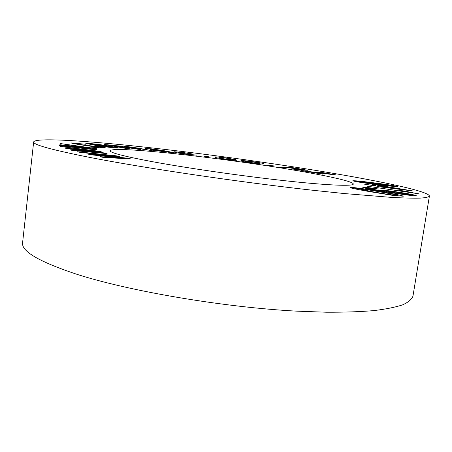 <?xml version="1.0" encoding="UTF-8"?>
<svg xmlns="http://www.w3.org/2000/svg" width="452" height="452" viewBox="0 0 452 452"><rect width="100%" height="100%" fill="white"/><g stroke="black" fill="none" stroke-linecap="round" stroke-linejoin="round"><path stroke-width="0.68" d="M150.25 161.279C185.077 167.805 240.888 175.901 284.319 180.664C327.858 185.444 353.249 186.399 353.323 184.071C353.645 181.636 329.31 176.167 296.439 170.545C225.373 158.183 112.232 145.414 110.169 150.765C109.949 152.64 123.306 156.143 150.25 161.279M329.073 172.613C271.285 162.923 202.858 153.482 143.736 147.013C85.456 140.685 35.595 137.448 33.663 141.905C32.77 144.617 51.556 149.804 90.016 157.46C144.261 168.082 240.181 182.275 314.552 190.45L344.345 193.558L391.72 197.411C403.726 198.038 413.179 198.275 420.072 198.123C425.535 197.767 428.643 197.1 429.4 196.117C429.541 191.597 383.686 181.794 329.073 172.613M33.663 141.905L22.6 242.628C21.097 251.165 38.996 261.657 76.292 274.11C128.922 291.111 222.859 307.213 296.614 311.145L326.22 312.213C344.294 312.298 360.12 311.767 373.691 310.62C385.844 309.157 395.506 307.224 402.664 304.829C408.422 302.213 411.851 299.303 412.964 296.105L429.4 196.117M377.115 186.196L364.707 184.275L375.979 185.778L372.064 184.343L377.256 185.032L413.009 190.976L378.392 186.665L377.115 186.196M273.872 165.924L267.607 165.251L273.872 165.924M179.201 152.742L189.315 154.516L196.959 155.087L190.541 154.872C182.309 153.804 177.178 152.934 175.144 152.262L173.907 151.748L181.212 152.234L193.19 154.115L182.568 152.595L178.133 152.318L179.201 152.742L179.145 153.172M176.184 153.155L151.838 150.126L150.567 149.731L161.76 150.567L145.126 148.42L151.522 148.849L165.313 150.934L176.184 153.155M85.586 145.245L100.819 147.058L95.299 145.86L97.609 145.951L105.265 147.719C102.265 147.781 91.095 146.363 83.891 145.273C76.541 144.216 72.263 143.431 71.054 142.911L86.038 144.273L75.947 143.516L85.552 145.516M91.784 146.889L98.474 147.815L90.649 147.036L91.784 146.889L91.75 147.188M74.806 149.352L105.327 153.064L107.096 153.601L72.145 150.431L70.557 149.9L98.53 152.505L66.777 148.635L65.269 148.132L92.202 150.691L60.269 146.465L99.773 151.369L101.446 151.878L74.778 149.612M68.438 145.691L96.604 149.606L96.655 149.906L59.212 145.674L59.398 145.397L88.976 148.787L59.839 144.73L88.23 147.731L60.608 143.589L96.451 148.651L68.41 145.928M418.575 193.772L367.538 186.241L407.145 192.01L399.246 190.309L405.218 191.179L418.541 193.953M387.647 192.106C377.38 190.467 363.561 188.196 362.809 187.399L363.159 187.286C365.753 187.269 370.838 187.846 378.426 189.015L368.086 188.168C368.905 188.738 378.087 190.247 384.788 191.332L381.381 190.185C385.093 190.264 391.585 191.043 400.851 192.535C409.648 193.908 414.789 194.953 416.269 195.659L416.072 195.744C413.258 196.044 397.641 193.738 387.647 192.106M97.954 155.194L127.328 158.166L130.837 158.906L103.44 157.437L99.971 156.686L122.351 157.98L91.632 154.872L88.298 154.149L110.328 155.516L80.258 152.397L77.202 151.736L116.204 155.821L119.565 156.528L97.954 155.194L97.92 155.511M369.9 191.671C361.464 190.162 350.95 188.286 350.136 187.557L351.515 187.45C358.351 187.778 373.143 190.286 382.573 191.942C390.94 193.422 402.252 195.411 403.274 196.213L392.477 195.337L369.9 191.671M108.649 145.951L118.684 147.945L116.927 148.013C110.61 147.538 103.406 146.634 95.321 145.307L85.79 143.391L87.75 143.335C93.988 143.821 100.949 144.691 108.649 145.951L108.616 146.222M118.226 146.668L129.588 148.753L126.289 148.476L104.644 144.499L122.125 146.324L124.249 146.154L137.109 147.945L152.019 150.646L126.673 146.663L124.82 146.617L128.328 147.408L141.001 149.719L115.435 145.685L113.475 145.64L118.226 146.668L118.187 146.99M263.719 163.946C263.109 164.274 258.572 163.873 250.114 162.731C243.758 161.771 240.656 161.144 240.803 160.85L241.193 160.703C242.119 160.432 246.6 160.844 254.623 161.929C260.962 162.884 264.081 163.517 263.979 163.816L263.719 163.946M219.243 157.714C218.813 157.94 221.282 158.449 226.655 159.245L236.532 160.251C236.272 160.522 233.023 160.257 226.78 159.466C218.689 158.29 214.768 157.522 215.022 157.155L214.999 157.07C214.728 156.669 218.192 156.929 225.39 157.833L235.441 159.607L225.729 158.07L219.214 157.635L219.163 158.285M208.491 156.748L203.812 156.155L208.451 157.019M290.02 167.935L283.008 167.664L279.189 167.042L291.935 167.551L307.586 170.268L297.761 170.054L293.84 169.421L302.942 169.658L290.02 167.935M322.711 174.122L301.484 170.67L330.084 174.105L317.564 171.935L319.931 172.11L336.921 175.065L308.309 171.613L322.711 174.122M380.838 185.077C372.81 184.111 359.244 182.416 353.752 181.105L352.82 180.755C355.3 180.681 360.95 181.212 369.77 182.342C377.669 183.292 390.438 184.885 396.364 186.23L397.562 186.642L396.042 186.682L380.838 185.077M127.261 158.714L127.328 158.166M122.294 158.449L122.351 157.98M110.271 155.968L110.328 155.516M116.141 156.319L116.204 155.821M351.419 188.066L351.515 187.45M382.516 192.298L382.573 191.942M397.054 195.428L397.557 195.366C396.263 194.654 386.703 193.06 380.194 191.891C372.979 190.654 362.284 188.699 356.283 188.292L372.414 191.721C379.623 192.964 391.195 195.078 397.054 195.428L396.975 195.919M372.352 192.1L372.414 191.721M363.114 187.597L363.159 187.286M384.742 191.637L384.788 191.332M386.025 191.846L386.07 191.535M400.8 192.84L400.851 192.535M386.737 191.106L396.811 193.213L410.67 194.857L399.608 192.648L386.737 191.106M396.76 193.529L396.811 193.213M410.489 195.394L410.569 194.908M405.145 191.62L405.218 191.179M96.57 149.9L96.604 149.606M59.365 145.691L59.398 145.397M59.986 144.753L60.014 144.465M105.282 153.437L105.327 153.064M98.491 152.821L98.53 152.505M92.168 151.008L92.202 150.691M99.728 151.719L99.773 151.369M100.773 147.437L100.819 147.058M71.924 143.244L71.975 142.798M87.677 143.962L87.75 143.335M91.536 143.951L97.892 145.437L113.955 147.341L106.469 145.872L91.536 143.951M113.006 147.708L113.045 147.386M107.582 145.035L107.616 144.753M110.559 145.584L110.593 145.301M112.927 146.019L113.028 145.182M124.147 146.957L124.249 146.154M128.289 147.714L128.328 147.408M164.635 151.194L155.115 150.33L162.669 151.533L166.652 151.748L164.635 151.194M155.759 150.838L155.799 150.539M196.914 155.409L196.959 155.087M269.268 165.505L269.307 165.223M241.142 161.07L241.193 160.703M253.928 162.019L245.024 161.42L250.843 162.635L259.505 163.347L253.928 162.019M259.431 163.861L259.505 163.347M232.356 160.127L232.418 159.669M291.868 168.037L291.935 167.551M302.614 169.528L302.654 169.246M301.405 170.178L301.473 169.686M377.07 186.19L377.256 185.032M382.398 187.196L382.443 186.902M378.347 185.427L381.273 186.484L402.438 189.298L378.347 185.427L378.166 186.58M381.189 187.038L381.273 186.484M396.291 186.693L396.364 186.23M392.093 185.704L371.855 182.857L357.549 181.438L378.64 184.535L392.093 185.704M358.029 181.958L358.08 181.631M116.367 158.132L116.424 157.635M104.971 155.646L105.022 155.189M91.05 152.149L91.089 151.81M85.62 150.386L85.654 150.07M137.075 148.233L137.109 147.945M165.257 151.335L165.313 150.934M168.59 152.262L168.664 151.657M397.557 195.366L397.461 195.976M355.662 188.354L355.56 188.998M368.086 188.168L367.996 188.75M386.573 191.168L386.454 191.914M410.67 194.857L410.58 195.405M101.214 147.002L101.158 147.471M75.947 143.516L75.885 144.018M90.524 143.99L90.468 144.493M113.955 147.341L113.904 147.793M124.82 146.617L124.763 147.07M113.475 145.64L113.418 146.109M166.652 151.748L166.602 152.143M155.115 150.33L155.064 150.731M193.219 154.753L193.162 155.166M178.133 152.318L178.048 152.957M259.747 163.24L259.657 163.884M245.024 161.42L244.956 161.912M219.214 157.635L219.124 158.279M302.942 169.658L302.857 170.229M392.726 185.925L392.652 186.399M357.549 181.438L357.487 181.862"/></g></svg>
